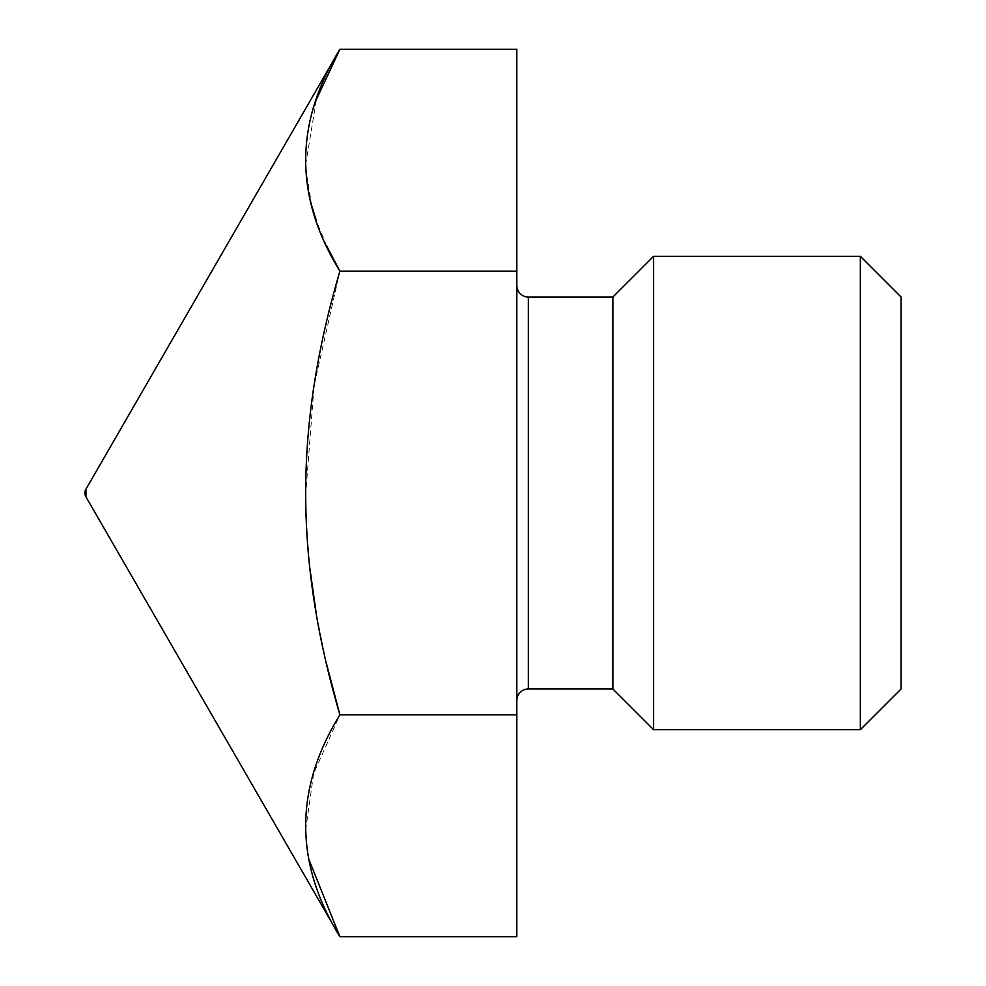 <?xml version="1.0" encoding="UTF-8"?>
<svg xmlns="http://www.w3.org/2000/svg" width="986" height="986" viewBox="0 0 986 986"><rect width="100%" height="100%" fill="white"/><g stroke="black" fill="none" stroke-linecap="round" stroke-linejoin="round"><path stroke-width="0.74" stroke-dasharray="4.93 3.7" d="M516.824 49.3L516.824 936.7M516.824 700.504L516.824 285.496L516.824 700.504M309.012 859.718L305.845 835.043M305.648 830.261L313.634 773.542L339.899 714.85L516.824 714.85M326.539 245.687L316.358 220.839M311.761 205.877L305.845 169.53M305.648 164.785L316.444 99.364M326.514 663.788L316.444 614.709M309.604 566.543L305.993 516.516M305.586 495.921L314.103 385.477L339.899 271.15L516.824 271.15M612.885 688.967L612.885 297.032M653.619 729.702L653.619 256.298M860.347 729.702L860.347 256.298M901.081 688.967L901.081 297.032M85.955 496.845L85.955 489.155M528.348 688.967L528.348 297.032"/><path stroke-width="1.48" d="M316.444 99.364L339.899 49.3C294.296 123.262 294.296 197.212 339.899 271.15C294.284 426.396 294.309 559.666 339.899 714.85C294.296 788.812 294.296 862.762 339.899 936.7L516.824 936.7L516.824 49.3L339.899 49.3L85.955 489.155A7.691 7.691 0 0 0 85.955 496.845L85.955 489.155M85.955 496.845L339.899 936.7L309.012 859.718M305.845 835.043L305.648 830.261M516.824 271.15L339.899 271.15L326.539 245.687M316.358 220.839L311.761 205.877M305.845 169.53L305.648 164.785M516.824 714.85L339.899 714.85L326.514 663.788M316.444 614.709L309.604 566.543M305.993 516.516L305.586 495.921M516.824 285.496A11.524 11.524 0 0 0 528.348 297.032L612.885 297.032L653.619 256.298L860.347 256.298L901.081 297.032L901.081 688.967L860.347 729.702L860.347 256.298M516.824 700.504A11.524 11.524 0 0 1 528.348 688.967L612.885 688.967L612.885 297.032M612.885 688.967L653.619 729.702L653.619 256.298M653.619 729.702L860.347 729.702M528.348 688.967L528.348 297.032"/></g></svg>
